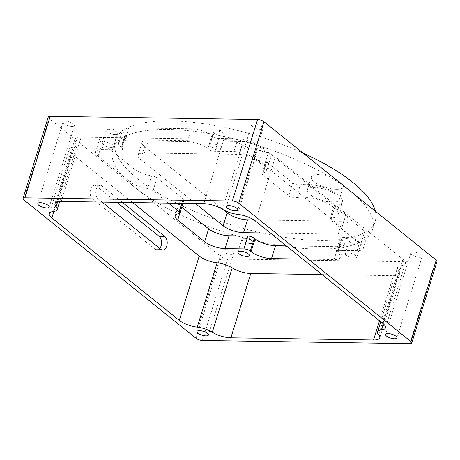 <?xml version="1.0" encoding="UTF-8"?>
<svg xmlns="http://www.w3.org/2000/svg" width="460" height="460" viewBox="0 0 460 460"><rect width="100%" height="100%" fill="white"/><g stroke="black" fill="none" stroke-linecap="round" stroke-linejoin="round"><path stroke-width="0.34" stroke-dasharray="2.3 1.72" d="M196.035 338.307L221.26 256.824L49.013 118.387A4.772 1.627 17.2 0 1 48.225 117.03M135.136 187.605A136.068 46.316 17.2 0 1 112.625 149.023A136.068 46.316 17.2 0 1 210.249 133.785A136.068 46.316 17.2 0 1 350.089 190.911A136.068 46.316 17.2 0 1 372.594 229.494A136.068 46.316 17.2 0 1 316.992 249.038A136.068 46.316 17.2 0 1 135.136 187.605M71.996 126.454A5.968 2.03 -162.8 0 0 74.439 125.597A5.968 2.03 -162.8 0 0 69.339 121.894A5.968 2.03 -162.8 0 0 63.037 122.067A5.968 2.03 -162.8 0 0 65.814 124.861A5.968 2.03 -162.8 0 0 71.996 126.454M260.55 129.358A5.968 2.03 -162.8 0 0 262.993 128.501A5.968 2.03 -162.8 0 0 257.893 124.792A5.968 2.03 -162.8 0 0 251.591 124.97A5.968 2.03 -162.8 0 0 254.368 127.759A5.968 2.03 -162.8 0 0 260.55 129.358M159.781 248.475A7.159 4.393 -89.1 0 1 157.05 249.958A7.159 4.393 -89.1 0 1 155.169 249.228L92.535 198.887A7.159 4.393 -89.1 0 1 90.269 190.808A7.159 4.393 -89.1 0 1 94.633 185.294A7.159 4.393 -89.1 0 1 96.514 186.024L102.172 186.11A7.159 4.393 -89.1 0 0 100.291 185.38L94.633 185.294M116.805 202.325L96.514 186.024M375.354 211.22A136.068 46.316 17.2 0 1 375.251 220.921A136.068 46.316 17.2 0 1 319.642 240.465A136.068 46.316 17.2 0 1 137.793 179.026A136.068 46.316 17.2 0 1 115.282 140.444A136.068 46.316 17.2 0 1 302.956 153.03M221.26 256.824A4.772 1.627 -162.8 0 0 227.637 258.98L435.051 262.171A4.772 1.627 17.2 0 0 437 261.487M231.196 254.409A5.968 2.03 -162.8 0 0 233.634 253.552A5.968 2.03 -162.8 0 0 228.534 249.843A5.968 2.03 -162.8 0 0 222.232 250.021A5.968 2.03 -162.8 0 0 225.009 252.81A5.968 2.03 -162.8 0 0 231.196 254.409M419.75 257.307A5.968 2.03 -162.8 0 0 422.188 256.45A5.968 2.03 -162.8 0 0 417.088 252.747A5.968 2.03 -162.8 0 0 410.786 252.919A5.968 2.03 -162.8 0 0 413.563 255.714A5.968 2.03 -162.8 0 0 419.75 257.307M102.08 202.101L98.193 198.973A7.159 4.393 -89.1 0 1 95.921 190.894A7.159 4.393 -89.1 0 1 100.291 185.38M122.458 202.411L102.172 186.11M195.454 203.538L140.656 159.493A15.278 5.198 -162.8 0 1 138.126 155.158A15.278 5.198 -162.8 0 1 144.371 152.967L239.027 154.422L243.006 141.559L148.356 140.099A15.278 5.198 -162.8 0 0 142.111 142.295A15.278 5.198 -162.8 0 0 144.635 146.625L222.841 209.484M243.006 141.559A15.278 5.198 17.2 0 1 263.425 148.453L345.897 214.739A15.278 5.198 17.2 0 1 348.421 219.069A15.278 5.198 17.2 0 1 342.177 221.266L253.822 219.903M336.421 189.284A16.709 5.687 17.2 0 1 319.102 184.822A16.709 5.687 17.2 0 1 311.322 177.002A16.709 5.687 17.2 0 1 328.969 176.513A16.709 5.687 17.2 0 1 343.252 186.886A16.709 5.687 17.2 0 1 336.421 189.284M222.485 209.26L242.397 144.934A15.278 5.198 -162.8 0 0 223.824 139.34L81.144 137.143A15.278 5.198 -162.8 0 0 74.899 139.34A15.278 5.198 -162.8 0 0 76.038 142.376A14.323 4.876 -162.8 0 1 77.107 145.222L59.685 201.509M53.383 211.519L73.295 147.194A14.323 4.876 -162.8 0 0 77.107 145.222M73.295 147.194A15.278 5.198 -162.8 0 0 69.23 149.299A15.278 5.198 -162.8 0 0 71.76 153.629L132.652 202.572M379.5 320.769L393.455 275.684L322.04 274.585M393.455 275.684A15.278 5.198 -162.8 0 0 399.7 273.487A15.278 5.198 -162.8 0 0 398.561 270.451A14.323 4.876 -162.8 0 1 397.492 267.605L380.73 321.759M383.295 323.823L401.304 265.633A14.323 4.876 -162.8 0 0 397.492 267.605M401.304 265.633A15.278 5.198 -162.8 0 0 405.369 263.528A15.278 5.198 -162.8 0 0 402.845 259.198L275.396 156.762A15.278 5.198 -162.8 0 0 257.473 150.029A14.323 4.876 -162.8 0 1 242.397 144.934M239.027 154.422A15.278 5.198 17.2 0 1 259.446 161.322L341.912 227.602A15.278 5.198 17.2 0 1 344.442 231.938A15.278 5.198 17.2 0 1 338.198 234.128L270.411 233.088M332.442 202.153A16.709 5.687 -162.8 0 0 339.267 199.749A16.709 5.687 -162.8 0 0 324.984 189.376A16.709 5.687 -162.8 0 0 307.343 189.871A16.709 5.687 -162.8 0 0 315.117 197.685A16.709 5.687 -162.8 0 0 332.442 202.153M111.142 147.378A5.968 2.03 -162.8 0 0 113.58 146.521A5.968 2.03 -162.8 0 0 108.479 142.819A5.968 2.03 -162.8 0 0 102.177 142.991A5.968 2.03 -162.8 0 0 104.955 145.785A5.968 2.03 -162.8 0 0 111.142 147.378M263.022 172.793L267.001 159.925A15.278 5.198 -162.8 0 0 270.612 157.883L266.627 170.746A15.278 5.198 -162.8 0 1 263.022 172.793A4.772 1.627 -162.8 0 0 261.889 173.431A4.772 1.627 -162.8 0 0 262.683 174.788L288.776 195.759A4.772 1.627 -162.8 0 0 296.384 197.788L300.368 184.92A23.874 8.125 -162.8 0 1 327.244 188.87A23.874 8.125 -162.8 0 1 342.338 201.814L338.353 214.676A23.874 8.125 -162.8 0 0 323.265 201.739A23.874 8.125 -162.8 0 0 296.384 197.788M266.627 170.746A15.278 5.198 -162.8 0 0 264.103 166.416L268.088 153.548A15.278 5.198 -162.8 0 1 270.612 157.883M208.639 149.189L212.623 136.321L211.836 135.694A15.278 5.198 -162.8 0 0 191.417 128.794L128.817 127.834A15.278 5.198 -162.8 0 0 122.578 130.025L118.594 142.893A15.278 5.198 -162.8 0 1 124.838 140.697L187.439 141.663A15.278 5.198 -162.8 0 1 207.857 148.557L208.639 149.189A4.772 1.627 -162.8 0 0 215.021 151.346L233.875 151.633A15.278 5.198 -162.8 0 1 254.294 158.533L264.103 166.416M118.594 142.893A15.278 5.198 -162.8 0 0 121.118 147.223L125.103 134.36A15.278 5.198 -162.8 0 1 122.578 130.025M101.884 149.603L105.869 136.735A15.278 5.198 -162.8 0 0 99.624 138.931L95.645 151.794A15.278 5.198 -162.8 0 1 101.884 149.603L120.744 149.891A4.772 1.627 -162.8 0 0 122.693 149.207A4.772 1.627 -162.8 0 0 121.906 147.855L121.118 147.223M95.645 151.794A15.278 5.198 -162.8 0 0 98.17 156.13L130.324 181.97A15.278 5.198 -162.8 0 0 147.631 188.634L151.616 175.766A15.278 5.198 -162.8 0 1 134.309 169.107L102.154 143.261A15.278 5.198 -162.8 0 1 99.624 138.931M168.475 203.124L153.036 190.716A4.772 1.627 -162.8 0 0 147.631 188.634M302.726 259.06L334.109 259.543A15.278 5.198 -162.8 0 0 340.348 257.347A15.278 5.198 -162.8 0 0 337.824 253.017L341.803 240.154A15.278 5.198 -162.8 0 1 344.333 244.484L340.348 257.347M357.058 250.637L361.037 237.774A15.278 5.198 -162.8 0 0 367.281 235.577L363.302 248.446A15.278 5.198 -162.8 0 1 357.058 250.637L338.203 250.349A4.772 1.627 -162.8 0 0 336.248 251.033A4.772 1.627 -162.8 0 0 337.042 252.39L337.824 253.017M363.302 248.446A15.278 5.198 -162.8 0 0 360.772 244.111L330.826 220.041L334.805 207.178L364.757 231.248A15.278 5.198 -162.8 0 1 367.281 235.577M338.353 214.676A23.874 8.125 -162.8 0 1 331.418 218.017A4.772 1.627 -162.8 0 0 330.033 218.69A4.772 1.627 -162.8 0 0 330.826 220.041M218.615 149.034A5.968 2.03 -162.8 0 0 221.059 148.177A5.968 2.03 -162.8 0 0 215.958 144.469A5.968 2.03 -162.8 0 0 209.656 144.647A5.968 2.03 -162.8 0 0 212.434 147.436A5.968 2.03 -162.8 0 0 218.615 149.034M354.327 258.106A5.968 2.03 -162.8 0 0 356.764 257.249A5.968 2.03 -162.8 0 0 351.664 253.546A5.968 2.03 -162.8 0 0 345.362 253.719A5.968 2.03 -162.8 0 0 348.139 256.513A5.968 2.03 -162.8 0 0 354.327 258.106M254.294 158.533L258.279 145.665L268.088 153.548M258.279 145.665A15.278 5.198 -162.8 0 0 237.86 138.765L219 138.477A4.772 1.627 -162.8 0 1 212.623 136.321M105.869 136.735L124.723 137.028A4.772 1.627 -162.8 0 0 126.678 136.344A4.772 1.627 -162.8 0 0 125.885 134.987L125.103 134.36M153.036 190.716L157.021 177.847A4.772 1.627 -162.8 0 0 151.616 175.766M157.021 177.847L183.12 198.823A4.772 1.627 -162.8 0 1 183.908 200.18L182.93 203.343M178.796 213.681L182.781 200.819A4.772 1.627 -162.8 0 0 183.908 200.18M182.781 200.819A15.278 5.198 -162.8 0 0 179.17 202.866A15.278 5.198 -162.8 0 0 181.7 207.195L181.729 207.218M286.333 245.881L338.089 246.681A15.278 5.198 -162.8 0 0 344.333 244.484M361.037 237.774L342.183 237.481A4.772 1.627 -162.8 0 0 340.233 238.171A4.772 1.627 -162.8 0 0 341.021 239.522L341.803 240.154M331.418 218.017L335.403 205.154A4.772 1.627 -162.8 0 0 334.017 205.821A4.772 1.627 -162.8 0 0 334.805 207.178M335.403 205.154A23.874 8.125 -162.8 0 0 342.338 201.814M267.001 159.925A4.772 1.627 -162.8 0 0 265.874 160.569A4.772 1.627 -162.8 0 0 266.662 161.92L292.761 182.896A4.772 1.627 -162.8 0 0 300.368 184.92M115.126 134.515A5.968 2.03 -162.8 0 0 117.564 133.659A5.968 2.03 -162.8 0 0 116.679 132.049A5.968 2.03 -162.8 0 0 107.795 129.3A5.968 2.03 -162.8 0 0 106.162 130.128A5.968 2.03 -162.8 0 0 108.939 132.917A5.968 2.03 -162.8 0 0 115.126 134.515M222.6 136.166A5.968 2.03 -162.8 0 0 225.038 135.309A5.968 2.03 -162.8 0 0 224.158 133.705A5.968 2.03 -162.8 0 0 215.274 130.951A5.968 2.03 -162.8 0 0 213.636 131.778A5.968 2.03 -162.8 0 0 216.413 134.573A5.968 2.03 -162.8 0 0 222.6 136.166M358.311 245.243A5.968 2.03 -162.8 0 0 360.749 244.381A5.968 2.03 -162.8 0 0 359.864 242.776A5.968 2.03 -162.8 0 0 350.98 240.028A5.968 2.03 -162.8 0 0 349.347 240.856A5.968 2.03 -162.8 0 0 352.124 243.645A5.968 2.03 -162.8 0 0 358.311 245.243M250.832 243.587A5.968 2.03 -162.8 0 0 253.27 242.73A5.968 2.03 -162.8 0 0 252.39 241.126A5.968 2.03 -162.8 0 0 243.507 238.372A5.968 2.03 -162.8 0 0 241.868 239.2A5.968 2.03 -162.8 0 0 244.645 241.994A5.968 2.03 -162.8 0 0 250.832 243.587M23.788 199.864L49.013 118.387M202.417 340.463L227.637 258.98M155.169 249.228L160.827 249.314M92.535 198.887L98.193 198.973M409.825 343.654L435.051 262.171M203.906 203.665L223.824 139.34M61.232 201.474L81.144 137.143M57.644 201.802L76.038 142.376M53.854 211.462L71.76 153.629M378.649 334.776L398.561 270.451M382.933 323.524L402.845 259.198M255.484 221.087L275.396 156.762M237.561 214.354L257.473 150.029M144.371 152.967L148.356 140.099M259.446 161.322L263.425 148.453M140.656 159.493L144.635 146.625M341.912 227.602L345.897 214.739M338.198 234.128L342.177 221.266M262.683 174.788L266.662 161.92M288.776 195.759L292.761 182.896M233.875 151.633L237.86 138.765M215.021 151.346L219 138.477M360.772 244.111L364.757 231.248M207.857 148.557L211.836 135.694M187.439 141.663L191.417 128.794M338.203 250.349L342.183 237.481M124.838 140.697L128.817 127.834M337.042 252.39L341.021 239.522M121.906 147.855L125.885 134.987M334.109 259.543L338.089 246.681M120.744 149.891L124.723 137.028M98.17 156.13L102.154 143.261M130.324 181.97L134.309 169.107M181.729 203.326L183.12 198.823M179.831 213.227L181.7 207.195M112.625 149.023L115.282 140.444M63.037 122.067L37.812 203.55M74.439 125.597L49.214 207.08M251.591 124.97L226.366 206.448M262.993 128.501L237.768 209.978M162.708 250.044L157.05 249.958M372.594 229.494L375.251 220.921M74.899 139.34L54.987 203.665M69.23 149.299L49.318 213.624M399.7 273.487L379.787 337.812M405.369 263.528L385.457 327.853M410.786 252.919L385.56 334.403M422.188 256.45L396.963 337.933M222.232 250.021L197.006 331.499M233.634 253.552L208.409 335.029M138.126 155.158L142.111 142.295M344.442 231.938L348.421 219.069M311.322 177.002L307.343 189.871M343.252 186.886L339.267 199.749M113.58 146.521L117.564 133.659M102.177 142.991L106.162 130.128M265.874 160.569L261.889 173.431M334.017 205.821L330.033 218.69M340.233 238.171L336.248 251.033M126.678 136.344L122.693 149.207M179.17 202.866L175.185 215.728M221.059 148.177L225.038 135.309M209.656 144.647L213.636 131.778M356.764 257.249L360.749 244.381M345.362 253.719L349.347 240.856M249.291 255.593L253.27 242.73M237.889 252.068L241.868 239.2M116.679 132.049L112.821 128.794L107.795 129.3M224.158 133.705L220.294 130.45L215.274 130.951M359.864 242.776L356.005 239.522L350.98 240.028M252.39 241.126L248.526 237.872L243.507 238.372"/><path stroke-width="0.69" d="M263.965 121.693L436.212 260.136A4.772 1.627 17.2 0 1 437 261.487L411.775 342.97A4.772 1.627 17.2 0 1 409.825 343.654L202.417 340.463A4.772 1.627 -162.8 0 1 196.035 338.307L23.788 199.864A4.772 1.627 17.2 0 1 23 198.513A4.772 1.627 17.2 0 1 24.949 197.829L50.175 116.345L257.583 119.537A4.772 1.627 17.2 0 1 263.965 121.693L238.74 203.176L410.987 341.613A4.772 1.627 17.2 0 1 411.775 342.97M23 198.513L48.225 117.03A4.772 1.627 17.2 0 1 50.175 116.345M116.805 202.325L159.154 236.365A7.159 4.393 -89.1 0 1 159.781 248.475M302.956 153.03A136.068 46.316 17.2 0 1 352.74 182.338A136.068 46.316 17.2 0 1 375.354 211.22M238.74 203.176A4.772 1.627 17.2 0 0 232.363 201.02L24.949 197.829M46.776 207.937A5.968 2.03 17.2 0 1 40.589 206.344A5.968 2.03 17.2 0 1 37.812 203.55A5.968 2.03 17.2 0 1 44.114 203.372A5.968 2.03 17.2 0 1 49.214 207.08A5.968 2.03 17.2 0 1 46.776 207.937M235.33 210.835A5.968 2.03 17.2 0 1 229.143 209.242A5.968 2.03 17.2 0 1 226.366 206.448A5.968 2.03 17.2 0 1 232.668 206.275A5.968 2.03 17.2 0 1 237.768 209.978A5.968 2.03 17.2 0 1 235.33 210.835M380.73 321.759L377.579 331.93A14.323 4.876 -162.8 0 1 381.392 329.958A15.278 5.198 -162.8 0 0 385.457 327.853A15.278 5.198 -162.8 0 0 382.933 323.524L255.484 221.087A15.278 5.198 -162.8 0 0 237.561 214.354A14.323 4.876 -162.8 0 1 222.485 209.26A15.278 5.198 -162.8 0 0 203.906 203.665L61.232 201.474A15.278 5.198 -162.8 0 0 54.987 203.665A15.278 5.198 -162.8 0 0 56.126 206.701L57.644 201.802M377.579 331.93A14.323 4.876 -162.8 0 0 378.649 334.776A15.278 5.198 -162.8 0 1 379.787 337.812A15.278 5.198 -162.8 0 1 373.543 340.009L230.868 337.812L250.78 273.487A15.278 5.198 -162.8 0 1 232.208 267.892A14.323 4.876 -162.8 0 0 217.131 262.798A15.278 5.198 -162.8 0 1 199.203 256.065L132.652 202.572M59.685 201.509L57.195 209.547A14.323 4.876 -162.8 0 1 53.383 211.519A15.278 5.198 -162.8 0 0 49.318 213.624A15.278 5.198 -162.8 0 0 51.848 217.959L179.291 320.39A15.278 5.198 -162.8 0 0 197.219 327.129A14.323 4.876 -162.8 0 1 212.296 332.218A15.278 5.198 -162.8 0 0 230.868 337.812M57.195 209.547A14.323 4.876 -162.8 0 0 56.126 206.701M394.525 338.79A5.968 2.03 17.2 0 1 388.338 337.197A5.968 2.03 17.2 0 1 385.56 334.403A5.968 2.03 17.2 0 1 391.862 334.224A5.968 2.03 17.2 0 1 396.963 337.933A5.968 2.03 17.2 0 1 394.525 338.79M205.971 335.886A5.968 2.03 17.2 0 1 199.784 334.293A5.968 2.03 17.2 0 1 197.006 331.499A5.968 2.03 17.2 0 1 203.308 331.327A5.968 2.03 17.2 0 1 208.409 335.029A5.968 2.03 17.2 0 1 205.971 335.886M159.154 236.365L164.806 236.452A7.159 4.393 -89.1 0 1 167.072 244.53A7.159 4.393 -89.1 0 1 162.708 250.044A7.159 4.393 -89.1 0 1 160.827 249.314L102.08 202.101M164.806 236.452L122.458 202.411M222.841 209.484L227.108 212.911A15.278 5.198 -162.8 0 0 247.526 219.811L253.822 219.903M322.04 274.585L250.78 273.487M270.411 233.088L243.541 232.674A15.278 5.198 -162.8 0 1 223.123 225.774L195.454 203.538M168.475 203.124L179.136 211.692L181.729 203.326M302.726 259.06L271.509 258.583A15.278 5.198 -162.8 0 1 251.085 251.683L250.303 251.056A4.772 1.627 -162.8 0 0 243.927 248.9L225.066 248.607A15.278 5.198 -162.8 0 1 204.648 241.713L177.715 220.064A15.278 5.198 -162.8 0 1 175.185 215.728A15.278 5.198 -162.8 0 1 178.796 213.681A4.772 1.627 -162.8 0 0 179.929 213.043A4.772 1.627 -162.8 0 0 179.136 211.692M246.853 256.45A5.968 2.03 -162.8 0 0 249.291 255.593A5.968 2.03 -162.8 0 0 244.191 251.89A5.968 2.03 -162.8 0 0 237.889 252.068A5.968 2.03 -162.8 0 0 240.666 254.857A5.968 2.03 -162.8 0 0 246.853 256.45M204.648 241.713L208.633 228.844L181.729 207.218M208.633 228.844A15.278 5.198 -162.8 0 0 229.051 235.744L247.905 236.032A4.772 1.627 -162.8 0 1 254.288 238.188L255.07 238.815A15.278 5.198 -162.8 0 0 275.488 245.715L286.333 245.881M232.363 201.02L257.583 119.537M410.987 341.613L436.212 260.136M51.848 217.959L53.854 211.462M179.291 320.39L199.203 256.065M197.219 327.129L217.131 262.798M212.296 332.218L232.208 267.892M373.543 340.009L379.5 320.769M381.392 329.958L383.295 323.823M223.123 225.774L227.108 212.911M243.541 232.674L247.526 219.811M271.509 258.583L275.488 245.715M251.085 251.683L255.07 238.815M250.303 251.056L254.288 238.188M243.927 248.9L247.905 236.032M225.066 248.607L229.051 235.744M177.715 220.064L179.831 213.227M182.93 203.343L179.929 213.043"/></g></svg>

